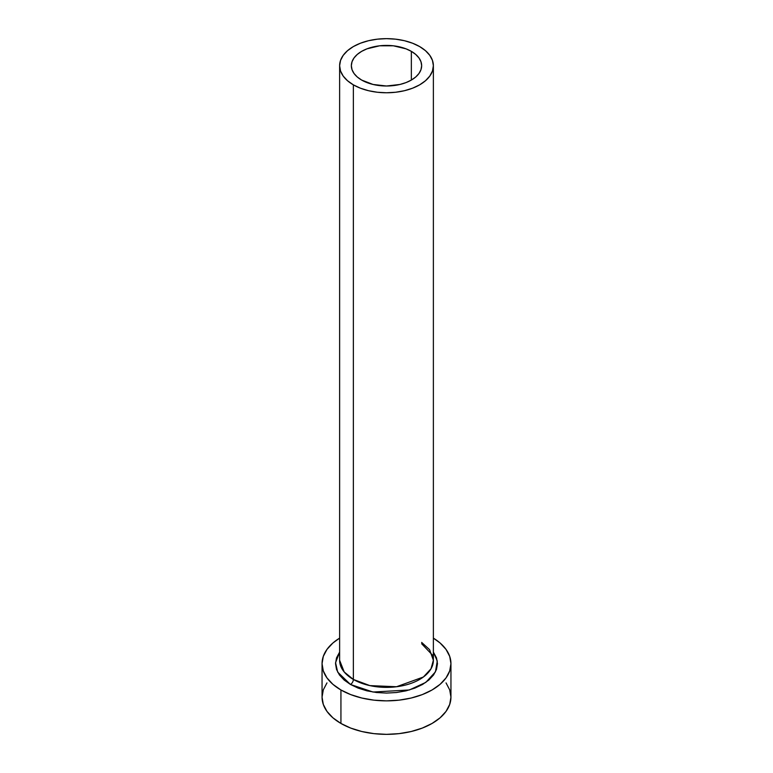 <?xml version="1.0" encoding="UTF-8"?>
<svg xmlns="http://www.w3.org/2000/svg" width="773" height="773" viewBox="0 0 773 773"><rect width="100%" height="100%" fill="white"/><g stroke="black" fill="none" stroke-linecap="round" stroke-linejoin="round"><path stroke-width="1.16" d="M361.648 80.063A35.152 20.291 180 0 1 351.348 65.705A35.152 20.291 180 0 1 373.05 46.96A35.152 20.291 180 0 1 411.352 51.356L411.352 80.063L406.028 82.585L399.95 84.46L386.5 86.006L373.05 84.46L361.648 80.063L357.271 76.981L354.024 73.474L352.024 69.667L351.348 65.705L352.024 61.753L354.024 57.946L357.271 54.439L361.648 51.356L366.972 48.834L379.64 45.8L393.36 45.8L406.028 48.834L411.352 51.356L415.729 54.439L418.976 57.946L420.976 61.753L421.652 65.705L420.976 69.667L418.976 73.474L415.729 76.981L411.352 80.063L411.352 51.356A35.152 20.291 180 0 1 421.652 65.705A35.152 20.291 180 0 1 399.95 84.46A35.152 20.291 180 0 1 361.648 80.063M433.373 65.705L432.465 60.429L429.798 55.356L425.469 50.68L419.642 46.573L412.54 43.211L404.434 40.708L395.641 39.172L386.5 38.65L377.359 39.172L368.566 40.708L360.46 43.211L353.358 46.573L347.531 50.68L343.202 55.356L340.535 60.429L339.627 65.705L340.535 70.99L343.202 76.063L347.531 80.74L353.358 84.846L360.46 88.209L368.566 90.712L377.359 92.248L386.5 92.77L395.641 92.248L404.434 90.712L412.54 88.209L419.642 84.846L425.469 80.74L429.798 76.063L432.465 70.99L433.373 65.705L433.373 660.306L431.005 668.8L423.401 676.993L396.52 686.743L369.89 685.612L353.358 679.448L353.358 84.846A46.873 27.055 180 0 1 339.627 65.705A46.873 27.055 180 0 1 368.566 40.708A46.873 27.055 180 0 1 419.642 46.573A46.873 27.055 180 0 1 433.373 65.705A46.873 27.055 180 0 1 404.434 90.712A46.873 27.055 180 0 1 353.358 84.846L353.358 679.448A46.873 27.055 0 0 1 339.627 660.306L344.207 671.969L353.358 679.448A4.097 2.367 -60 0 1 350.459 684.463L337.666 672.085L335.559 662.674L339.627 652.093L336.506 657.92L335.53 663.659L336.506 669.399L339.405 674.916L344.12 680.008L350.459 684.463A4.097 2.367 120 0 0 353.358 679.448A46.873 27.055 0 0 0 404.434 685.313A46.873 27.055 0 0 0 433.373 660.306L429.585 649.658L421.652 642.411M326.96 682.907L323.298 689.883L322.051 697.14A64.449 37.21 0 0 0 340.932 723.451L340.932 689.97L350.7 694.598L361.841 698.029L373.929 700.154L386.5 700.869L399.071 700.154L411.159 698.029L422.3 694.598L432.068 689.97L440.088 684.327L446.04 677.892L449.702 670.916L450.949 663.659L449.702 656.403L446.04 649.417L440.088 642.991L433.373 638.121A64.449 37.21 180 0 1 450.949 663.659A64.449 37.21 180 0 1 411.159 698.029A64.449 37.21 180 0 1 340.932 689.97L340.932 723.451A64.449 37.21 0 0 0 411.159 731.519A64.449 37.21 0 0 0 450.949 697.14L449.702 689.883L446.04 682.907M340.932 689.97A64.449 37.21 180 0 1 322.051 663.659A64.449 37.21 180 0 1 339.627 638.121L332.912 642.991L326.96 649.417L323.298 656.403L322.051 663.659L323.298 670.916L326.96 677.892L332.912 684.327L340.932 689.97M433.373 652.093L436.494 657.92L437.47 663.659L436.494 669.399L433.595 674.916L428.88 680.008L422.541 684.463L414.821 688.125L406.009 690.849L396.443 692.521L386.5 693.081L376.557 692.521L366.991 690.849L358.179 688.125L350.459 684.463L373.04 692.038L409.332 689.97L425.807 682.395L435.46 671.843L437.276 661.07L433.373 652.093M322.051 663.659L322.051 697.14L323.298 704.406L326.96 711.382L332.912 717.817L340.932 723.451L350.7 728.079L361.841 731.519L373.929 733.635L386.5 734.35L399.071 733.635L411.159 731.519L422.3 728.079L432.068 723.451L440.088 717.817L446.04 711.382L449.702 704.406L450.949 697.14L450.949 663.659M339.627 660.306L339.627 65.705M433.373 660.306L432.194 654.818L421.652 643.745"/></g></svg>
